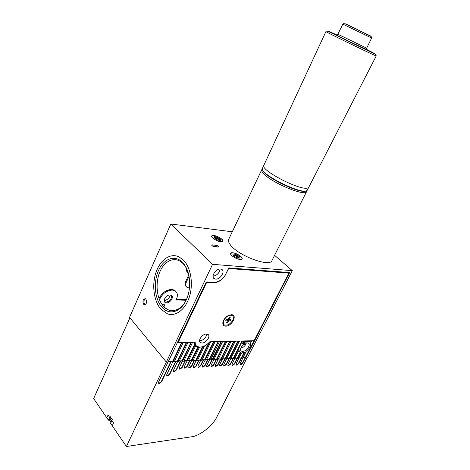 <?xml version="1.0" encoding="UTF-8"?>
<svg xmlns="http://www.w3.org/2000/svg" width="470" height="470" viewBox="0 0 470 470"><rect width="100%" height="100%" fill="white"/><g stroke="black" fill="none" stroke-linecap="round" stroke-linejoin="round"><path stroke-width="0.7" d="M182.383 262.248C186.79 266.925 189.216 273.54 189.663 282.106C189.839 288.786 188.623 294.896 186.02 300.436C180.368 312.591 168.824 315.417 161.874 307.145C154.689 299.096 153.214 282.247 158.508 270.514C163.689 258.682 174.77 254.482 182.383 262.248M188.176 272.688C186.925 268.84 185.157 265.75 182.871 263.417C175.627 256.021 165.064 259.986 160.117 271.255C155.071 282.417 156.481 298.474 163.343 306.123C169.976 313.978 180.962 311.263 186.332 299.713L186.766 298.767M160.922 309.231C153.813 301.188 151.704 285.19 155.911 272.653C160.047 260.075 170.005 252.801 178.706 256.738L183.388 260.057C190.691 267.289 193.511 283.328 189.557 296.341C185.656 309.395 175.862 316.856 167.473 313.825L160.922 309.231L167.473 313.825C175.862 316.856 185.656 309.395 189.557 296.341C193.511 283.328 190.691 267.289 183.388 260.057L178.706 256.738C170.005 252.801 160.047 260.075 155.911 272.653C151.704 285.19 153.813 301.188 160.922 309.231M239.812 257.683L239.653 257.901C238.654 258.929 232.844 256.156 232.914 254.687L232.938 254.487C233.314 252.872 240.458 256.191 239.812 257.683M238.889 258.101L238.977 257.948C239.524 256.726 233.661 253.97 233.267 255.269L233.238 255.369M242.097 258.747C243.143 256.279 231.457 250.798 230.664 253.383L230.647 253.424C229.442 255.827 241.304 261.432 242.068 258.823L242.097 258.747M233.379 255.533C235.523 255.592 237.291 256.444 238.672 258.095M220.618 240.141L220.506 240.282C217.816 240.458 215.618 239.442 213.921 237.238L213.962 236.998C214.526 235.57 221.446 238.842 220.618 240.141M219.772 240.476L219.825 240.387C220.448 239.277 214.731 236.598 214.273 237.785L214.261 237.808M222.839 241.192L222.851 241.163C224.078 238.954 212.693 233.608 211.741 235.946L211.712 236.011C210.454 238.22 222.04 243.613 222.839 241.192M214.408 238.073C216.447 238.149 218.15 238.948 219.519 240.464M189.04 276.331L186.39 282.047C185.333 284.603 185.621 286.43 187.26 287.54L189.451 287.981M189.68 282.799L189.686 283.404M186.796 268.916L188.511 273.916M188.523 273.963C186.978 272.483 186.191 270.467 186.161 267.924M186.326 286.682C184.963 285.507 184.78 283.745 185.768 281.407L188.758 274.95M247.443 340.868L247.52 341.255L250.058 341.984L250.398 340.791M248.166 340.85L250.058 341.984M186.061 300.254L176.05 299.954C178.101 295.8 177.778 292.757 175.081 290.818L172.32 290.061C166.621 290.501 162.373 293.638 159.571 299.466L159.177 299.032M159.03 298.626C161.874 292.886 166.098 289.814 171.709 289.403L174.47 290.16L175.786 291.324M171.433 295.413C171.908 298.92 170.052 301.176 165.863 302.175L164.441 301.746M170.058 294.995C166.304 294.655 162.185 300.941 165.14 302.48L166.462 302.845C170.234 303.138 174.305 296.875 171.321 295.342L170.058 294.995M247.067 342.853C243.254 342.742 238.49 349.798 241.457 351.143L242.696 351.401C246.533 351.46 251.238 344.44 248.248 343.106L247.067 342.853M143.632 304.249L144.29 304.719C146.611 304.131 147.145 302.275 145.906 299.155L145.259 298.691C142.945 299.267 142.398 301.117 143.632 304.249M145.154 304.689L144.613 304.266C143.456 302.01 143.708 300.166 145.383 298.744M220.712 241.709C217.023 241.41 210.83 237.479 211.712 236.011L213.903 235.464C219.167 236.786 222.151 238.684 222.851 241.163L220.712 241.709M232.779 252.784L230.664 253.383C229.689 254.963 236.246 259.211 240.011 259.422L242.068 258.823C243.025 257.225 236.557 253.036 232.779 252.784M220.465 269.04C215.724 268.417 210.39 277.247 214.537 278.828L215.66 279.098C220.43 279.65 225.688 270.855 221.499 269.292L220.465 269.04M241.48 358.122L238.954 358.017L241.28 357.905L241.68 358.334L244.882 352.089L241.515 353.005L238.719 358.481L237.685 358.534L240.587 352.841L238.925 350.356L234.689 358.68L233.643 358.733L242.385 340.991M209.89 341.808L209.397 342.73L209.15 342.46M204.039 346.132L204.315 346.437L202.881 347.042L202.576 346.701M200.091 347.16L198.875 347.213L199.28 347.671L198.193 347.541L191.748 360.801L191.349 360.337L188.593 360.472L189.98 360.649L187.089 366.647L184.951 368.227L184.387 368.098L184.252 366.812L187.078 360.919M212.352 245.963L215.513 246.292L217.563 247.114M245.164 345.303L243.971 344.064M246.327 342.953C245.651 345.115 244.189 346.807 241.938 348.029L241.175 347.224M213.063 276.225C217.028 275.42 219.367 273.017 220.06 269.034M196.166 345.685L195.943 346.272M162.215 304.719L164.647 304.777L163.983 306.804M249.646 341.561L250.04 340.803M242.773 342.795L246.057 340.903M181.62 342.518L172.701 361.248L173.101 361.724L181.978 342.507M183.206 342.477L174.329 361.659L173.101 361.724M183.382 342.677L182.154 342.712M186.361 342.401L177.449 361.019L174.57 361.16L175.927 361.336L169.717 374.426L167.532 376.035L166.909 375.894L166.774 374.619L172.954 361.548M177.449 361.019L177.848 361.489L186.719 342.389M187.929 342.36L179.058 361.424L177.848 361.489M188.106 342.56L186.895 342.589M191.043 342.283L182.137 360.79L179.299 360.925L180.668 361.107L176.42 370.013L174.247 371.611L173.647 371.476L173.512 370.19L177.719 361.336M182.137 360.79L182.536 361.254L191.402 342.272M192.6 342.242L183.735 361.195L182.536 361.254M192.776 342.442L191.578 342.471M194.263 342.201L194.574 344.422L186.772 360.561L183.976 360.702L185.35 360.872L182.107 367.64L179.951 369.226L179.376 369.097L179.234 367.81L182.425 361.125M186.772 360.561L187.166 361.025L194.98 344.874L194.574 344.422M194.98 344.874L195.602 346.002L188.353 360.966L187.166 361.025M191.349 360.337L197.788 347.083L195.567 345.955M197.788 347.083L198.193 347.541M199.28 347.671L192.917 360.743L191.748 360.801M202.394 346.754L195.873 360.12L193.158 360.249L194.551 360.425L191.66 366.389L189.545 367.957L188.987 367.834L188.858 366.547L191.672 360.713M195.873 360.12L196.272 360.578L202.881 347.042M204.315 346.437L197.424 360.519L196.272 360.578M208.662 342.941L200.343 359.903L197.664 360.032L199.069 360.202L196.184 366.13L194.081 367.693L193.54 367.569L193.411 366.289L196.213 360.514M200.343 359.903L200.737 360.355L209.397 342.73M210.713 341.79L201.883 360.302L200.737 360.355M210.889 341.984L210.067 342.001M213.615 341.714L204.755 359.685L202.124 359.814L203.534 359.985L200.649 365.877L198.563 367.428L198.035 367.311L197.911 366.036L200.702 360.314M204.755 359.685L205.155 360.137L213.979 341.708M215.101 341.678L206.289 360.085L205.155 360.137M215.284 341.872L214.155 341.902M217.974 341.608L209.126 359.474L206.524 359.597L207.946 359.767L205.067 365.631L202.999 367.17L202.476 367.058L202.358 365.783L205.132 360.114M209.126 359.474L209.526 359.92L218.333 341.596M219.449 341.567L210.642 359.867L209.526 359.92M219.625 341.761L218.509 341.79M221.17 341.526L212.334 359.315L210.877 359.386L212.305 359.55L209.426 365.378L207.376 366.911L206.871 366.8L206.753 365.531L209.514 359.914M212.334 359.315L212.734 359.762L221.535 341.514M222.639 341.49L213.838 359.709L212.734 359.762M222.815 341.678L221.711 341.708M225.441 341.42L216.611 359.109L214.079 359.233L216.611 359.339L213.738 365.137L211.706 366.659L211.206 366.553L211.095 365.284L213.968 359.468M216.611 359.109L217.011 359.55L225.8 341.408M226.893 341.385L218.104 359.497L217.011 359.55M227.069 341.572L225.976 341.602M221.041 359.121L218.344 359.021L220.841 358.904L229.66 341.314M220.841 358.904L221.241 359.344L230.018 341.302M231.099 341.279L222.322 359.291L221.241 359.344M231.275 341.467L230.194 341.49M233.831 341.208L225.018 358.698L222.557 358.816L225.083 358.927L222.216 364.655L220.213 366.159L219.737 366.06L219.631 364.802L222.439 359.056M225.018 358.698L225.424 359.139L234.189 341.197M235.253 341.173L226.493 359.086L225.424 359.139M235.435 341.361L234.366 341.385M237.949 341.103L229.154 358.498L226.728 358.616L229.248 358.722L226.381 364.42L224.396 365.913L223.932 365.819L223.832 364.561L226.611 358.851M229.154 358.498L229.554 358.933L238.308 341.097M239.365 341.067L230.611 358.88L229.554 358.933M239.541 341.255L238.49 341.285M240.082 352.606L237.28 358.099L234.924 358.216L237.432 358.316L234.577 363.956L232.621 365.431L232.174 365.337L232.08 364.097L234.806 358.446M239.424 351.995L238.666 350.861M241.28 357.905L244.059 352.482M253.976 340.703L245.228 357.711L242.937 357.823L245.228 357.711L245.634 358.14L289.673 272.559L228.743 267.924L225.53 274.58C222.586 279.762 218.714 282.493 213.909 282.758L206.077 282.335L168.143 361.965L166.345 362.053L129.544 317.373L170.827 224.008L232.28 231.786M172.701 361.248L168.383 361.459L171.127 361.571L161.539 381.899L159.336 383.52L158.684 383.373L158.554 382.122L168.031 361.971M242.026 341.003L233.243 358.299L230.852 358.416L233.361 358.516L230.506 364.185L228.532 365.672L228.073 365.578L227.979 364.326L230.729 358.645M195.808 345.18L194.95 344.839M245.634 358.14L247.249 358.058L292.305 270.649L274.586 255.316M245.969 341.073L246.38 341.496L242.05 344.21L243.607 341.155L242.561 341.179M246.38 341.496L246.415 340.891M247.625 341.05L246.591 341.079M251.415 340.768L250.575 340.973M241.68 358.334L242.702 358.281L246.374 351.131C249.705 348.329 251.121 345.579 250.604 342.883L251.597 340.95M237.28 358.099L237.685 358.534M216.018 245.217L211.641 245.011C211.853 245.798 212.775 246.392 214.42 246.785L218.779 246.991C218.568 246.204 217.651 245.616 216.018 245.217L215.513 246.292M166.345 362.053L212.552 264.328L292.305 270.649M212.552 264.328L170.827 224.008M233.243 358.299L233.643 358.733M186.39 299.631L176.373 299.325M288.087 272.441L288.88 273.135L254.129 340.697L209.743 341.813C206.7 345.103 203.463 346.889 200.032 347.166L197.142 346.513C195.732 345.638 195.091 344.193 195.22 342.178L178.101 342.606L177.719 342.166M231.387 314.724L227.88 315.805C225.394 317.368 223.761 319.377 222.986 321.832C222.428 324.535 223.344 325.969 225.735 326.139C231.969 326.392 237.879 314.559 231.387 314.724M206.818 334.041C206.118 337.689 203.857 339.928 200.026 340.756L199.574 340.732M202.059 343.012L200.59 342.677C197.359 341.126 202.259 333.859 206.43 334.029L207.822 334.34C211.083 335.88 206.254 343.118 202.059 343.012M288.88 273.135L228.473 268.476M228.608 268.605L225.905 273.804M178.101 342.606L206.882 281.918L214.12 282.317C219.049 282.041 223.021 279.25 226.041 273.928M195.602 344.78L194.363 343.646M225.682 320.834L226.287 319.612L228.109 319.618L229.137 317.544L230.206 317.55L229.178 319.623L230.982 319.629L230.741 320.24L230.376 320.851L228.573 320.846L227.55 322.908L226.481 322.908L227.504 320.84L225.682 320.834M232.644 315.734L231.974 315.211L229.542 315.041M232.773 320.252C233.813 317.937 233.619 316.328 232.186 315.423C229.131 314.694 226.352 316.292 223.855 320.211C222.839 322.502 223.021 324.094 224.419 324.993C227.48 325.751 230.265 324.171 232.773 320.252M223.15 321.315L223.767 324.464M228.291 319.253L229.178 319.623M227.31 320.252L227.609 319.653L229.46 319.659L230.376 320.851M227.609 319.653L228.573 320.846M226.869 322.126L227.55 322.908M226.264 319.641L227.11 319.647L227.504 320.84M189.674 284.562L189.328 282.206L189.645 281.659M170.287 295.013C169.412 298.144 167.367 299.995 164.147 300.571M170.927 361.336L161.298 381.599L159.101 383.214L158.449 383.073L158.684 383.373M175.727 361.101L169.494 374.149L167.308 375.753L166.674 375.606L166.909 375.894M185.151 360.643L181.896 367.387L179.74 368.974L179.141 368.827M180.468 360.872L176.203 369.755L174.029 371.347L173.412 371.2M203.334 359.756L200.437 365.637L198.352 367.176L197.805 367.052M198.869 359.973L195.972 365.889L193.869 367.44L193.311 367.311M194.351 360.196L191.449 366.142L189.328 367.704L188.758 367.569L188.987 367.834M189.78 360.414L186.878 366.4L184.739 367.969L184.152 367.834M220.871 359.133L218.004 364.896L215.983 366.406L215.501 366.306L215.389 365.043L218.221 359.262M220.671 358.91L217.792 364.655L215.771 366.165L215.278 366.06L215.501 366.306M216.412 359.115L213.527 364.896L211.488 366.412L210.983 366.3M212.105 359.327L209.215 365.137L207.158 366.665L206.641 366.553M207.746 359.538L204.85 365.384L202.782 366.917L202.253 366.8M237.227 358.105L234.36 363.721L232.403 365.196L231.957 365.102L232.174 365.337M233.161 358.299L230.288 363.95L228.314 365.431L227.856 365.337L228.073 365.578M229.043 358.504L226.17 364.185L224.178 365.672L223.714 365.578L223.932 365.819M224.883 358.704L222.005 364.42L219.995 365.919L219.519 365.813L219.737 366.06M245.434 357.929L242.585 363.498L240.658 364.961L240.229 364.873L240.147 363.639L242.82 358.052M245.228 357.711L242.373 363.269L240.017 364.644M241.451 358.122L238.601 363.727L236.663 365.196L236.222 365.108L236.134 363.868L238.836 358.252M241.251 357.905L238.39 363.498L236.445 364.961L236.011 364.873L236.222 365.108M110.285 419.093L109.216 420.086L108.423 420.18L106.796 417.801L108.053 415.039L109.686 417.413L110.679 417.295L109.686 417.413L108.065 415.039M246.932 358.075L216.752 417.084C213.016 425.603 199.345 436.26 191.225 436.841L126.418 446.5L110.609 423.37L111.878 420.597L113.534 423.006L111.889 420.597L112.312 419.669L110.121 416.485L108.423 420.18M166.333 362.041L126.418 446.5M106.796 417.801L93.642 398.56L129.908 317.814M172.901 361.483L171.127 361.571M177.648 361.254L175.927 361.336M182.337 361.025L180.668 361.107M186.972 360.796L185.35 360.872M191.549 360.572L189.98 360.649M196.072 360.349L194.551 360.425M200.543 360.132L199.069 360.202M204.961 359.914L203.534 359.985M209.326 359.697L207.946 359.767M112.312 419.675L110.673 417.301L110.05 418.67L111.819 420.721M113.534 423.006L112.254 425.785M111.76 420.856L110.05 418.67M111.055 422.389L109.539 419.61M110.932 422.665L109.41 419.704M166.797 309.025L164.429 307.233M306.71 190.661L306.64 191.507C305.947 197.012 271.707 182.912 263.617 173.647C262.019 171.955 261.391 170.675 261.725 169.793L262.413 169.083M228.731 239.248L228.637 239.442C228.138 240.675 228.573 242.279 229.947 244.253C236.815 255.169 270.268 267.871 272.024 260.415L306.575 191.631M263.876 165.24L263.817 165.358C260.139 170.105 300.283 190.92 307.615 187.994L308.855 187.13L376.241 55.912L375.489 55.648C370.06 53.527 324.335 31.308 325.921 31.572L325.927 31.561C326.897 30.668 325.357 29.904 341.984 38.146L375.495 54.332L376.253 55.889M366.324 49.421L373.098 52.734L366.647 49.597M367.364 50.096L373.844 53.175L367.364 50.096M366.248 49.303L368.733 50.478L366.242 49.332M366.248 49.338L371.224 51.741L366.259 49.362M367.481 50.425L369.902 51.571M369.179 50.831L371.564 51.982L369.162 50.872M364.232 48.61L363.61 48.316M305.947 190.914C300.636 194.539 263.071 176.238 262.677 169.84M262.524 168.107L262.395 168.477C259.74 174.341 303.973 195.937 307.174 190.326L308.737 187.336M186.39 282.047L185.768 281.407M211.941 245.634L212.322 244.823M161.298 381.599L161.539 381.899M337.354 35.227L328.9 31.326L344.815 39.498L374.948 53.803L366.353 49.256M337.924 34.257L366.688 48.169L366.23 49.303L350.244 41.971L338.318 36.008L337.372 35.121L342.877 24.158L371.159 37.806L371.611 38.047L366.688 48.169M366.324 49.444L366.753 49.802C362.229 47.928 329.846 32.119 336.831 35.197L337.566 35.52M345.238 23.776L370.607 35.984M186.332 299.713L186.02 300.436M238.983 258.095L239.653 257.901M233.149 255.245L232.914 254.687M219.895 240.47L220.506 240.282M214.132 237.738L213.921 237.238M249.094 341.149L249.505 341.572M165.14 302.48L164.541 301.811M240.775 350.42L241.457 351.143M145.024 304.736L144.29 304.719M213.362 277.67L214.537 278.828M195.091 345.145L196.307 346.519M175.081 290.818L174.47 290.16M223.121 321.392L222.986 321.832M200.59 342.677L199.785 341.778M306.534 190.744L306.716 191.261M228.637 239.442L261.725 169.793M262.483 169.353L261.843 169.57M342.877 24.158C343.3 22.924 346.778 24.064 353.317 27.589L371.165 36.531L371.611 38.047M263.817 165.358L325.927 31.561M263.788 165.452L262.46 168.242"/></g></svg>
